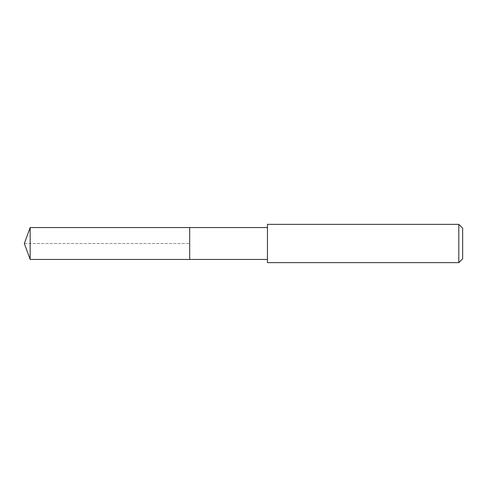<?xml version="1.0" encoding="UTF-8"?>
<svg xmlns="http://www.w3.org/2000/svg" width="487" height="487" viewBox="0 0 487 487"><rect width="100%" height="100%" fill="white"/><g stroke="black" fill="none" stroke-linecap="round" stroke-linejoin="round"><path stroke-width="0.37" stroke-dasharray="2.44 1.83" d="M189.693 227.551L189.693 259.449L189.693 227.551M30.157 259.449L30.157 227.551M267.454 259.449L267.454 227.551L267.454 259.449M267.454 262.639L267.454 224.361M458.821 224.361L458.821 262.639M462.65 228.19L462.65 258.81M24.35 243.5L189.76 243.5L24.35 243.5"/><path stroke-width="0.73" d="M267.454 227.551L30.157 227.551L30.157 259.449L189.693 259.449L189.693 227.551L189.693 259.449L267.454 259.449M30.157 259.449L24.35 243.5L30.157 227.551M267.454 224.361L267.454 262.639L458.821 262.639L458.821 224.361L267.454 224.361M458.821 224.361L462.65 228.19L462.65 258.81L458.821 262.639"/></g></svg>

